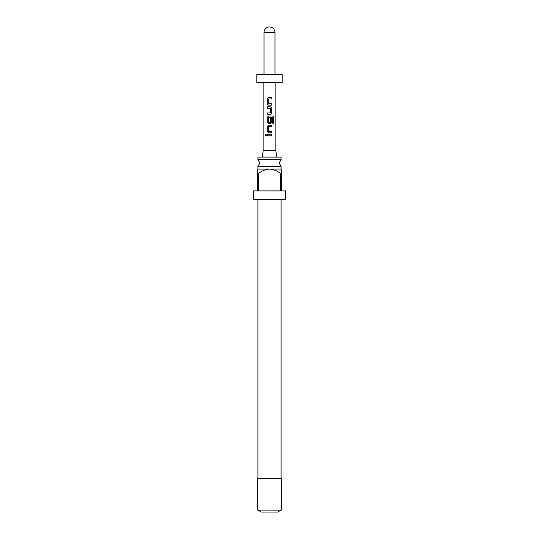 <?xml version="1.0" encoding="UTF-8"?>
<svg xmlns="http://www.w3.org/2000/svg" width="539" height="539" viewBox="0 0 539 539"><rect width="100%" height="100%" fill="white"/><g stroke="black" fill="none" stroke-linecap="round" stroke-linejoin="round"><path stroke-width="0.4" stroke-dasharray="2.69 2.02" d="M265.848 136.037L266.623 135.161L265.848 134.285M257.925 159.517L281.075 159.517M281.075 166.517L257.925 166.517M281.163 168.929L257.837 168.929M281.331 169.974L281.331 169.098M253.445 190.9L257.669 190.9L257.669 173.322L258.646 173.322C261.88 170.843 265.498 169.435 269.5 169.098C273.529 169.448 277.147 170.856 280.354 173.322L281.331 173.322L281.331 190.9L285.555 190.9M285.555 199.356L253.445 199.356M258.646 173.322L258.646 190.9L280.354 190.9L280.354 173.322M281.075 157.098L257.925 157.098M281.331 478.248L257.669 478.248M281.331 510.096L257.669 510.096M261.3 512.05L277.7 512.05M276.682 157.098L262.318 157.098L276.682 157.098M263.16 82.73L275.84 82.73L263.16 82.73M264.009 74.274L274.991 74.274L264.009 74.274M282.18 74.274L256.82 74.274M282.18 82.73L256.82 82.73M275.84 150.677L263.16 150.677M269.5 478.248L257.925 478.248L269.5 478.248M257.669 169.098L257.669 169.974M258.646 190.9L280.354 190.9L258.646 190.9M267.243 134.454L271.777 134.454M271.777 135.868L267.243 135.868M268.705 131.422L271.777 131.422M268.725 131.422L268.705 126.645M268.725 126.645L271.777 126.645M268.516 125.223L271.777 125.223M271.777 132.843L268.516 132.843M268.516 115.993L272.835 115.993M270.497 123.613L268.516 123.613M270.383 118.216L270.403 122.252M270.288 122.346L268.705 122.346M268.725 122.346L268.705 117.569M268.725 117.569L272.673 117.569M272.667 123.283L272.667 117.664M267.243 106.762L270.497 106.762M270.308 108.184L267.243 108.184M270.383 108.278L270.403 112.873M270.288 112.968L267.243 112.968M270.497 114.383L267.243 114.383M268.705 103.737L271.777 103.737M268.725 103.737L268.705 98.954M268.725 98.954L271.777 98.954M268.516 97.539L271.777 97.539M271.777 105.159L268.516 105.159M264.009 32.441L274.991 32.441"/><path stroke-width="0.81" d="M265.848 134.285L265.235 135.161L265.848 136.037M266.542 135.161L265.794 134.278L265.121 135.161L265.794 136.044L266.542 135.161M281.075 159.517L257.925 159.517L259.778 163.014L257.925 166.517L281.075 166.517L279.222 163.014L281.075 159.517L281.075 157.098L257.925 157.098L257.925 159.517M257.669 169.098L281.331 169.098M280.354 173.322C277.147 170.856 273.529 169.448 269.5 169.098C265.498 169.435 261.88 170.843 258.646 173.322L257.669 173.322L257.669 190.9L253.445 190.9L253.445 199.356L285.555 199.356L285.555 190.9L281.331 190.9L281.331 173.322L280.354 173.322L280.354 190.9L258.646 190.9L258.646 173.322M281.331 173.322C281.331 167.946 281.331 167.946 281.331 173.322L281.331 169.974M269.5 510.096L281.331 510.096L281.331 478.248L257.669 478.248L257.669 510.096L269.5 510.096M281.075 510.096L277.7 512.05L261.3 512.05L257.925 510.096M262.318 157.098L263.16 150.677L275.84 150.677L276.682 157.098M268.705 103.737L268.611 99.048L271.777 98.954L271.777 97.539L268.516 97.539L267.243 98.859L267.243 103.832L268.516 105.159L271.777 105.159L271.777 103.737L268.705 103.737M271.777 108.09L270.497 106.762L267.243 106.762L267.243 108.184L270.403 108.278L270.403 112.873L267.243 112.968L267.243 114.383L270.497 114.383L271.777 113.062L271.777 108.09L270.47 106.762M273.879 117.32L272.835 115.993L268.516 115.993L267.243 117.32L267.243 122.286L268.516 123.613L270.497 123.613L271.777 122.286L271.777 118.216L270.403 118.216L270.403 122.252L268.705 122.346L268.611 117.664L272.673 117.569L272.754 123.283L273.879 123.283L273.879 117.32L272.747 115.993M268.705 131.422L268.611 126.739L271.777 126.645L271.777 125.223L268.516 125.223L267.243 126.55L267.243 131.516L268.516 132.843L271.777 132.843L271.777 131.422L268.705 131.422M267.243 134.454L267.243 135.868L271.777 135.868L271.777 134.454L267.243 134.454M275.84 150.677L275.84 82.73M263.16 150.677L263.16 82.73M256.82 82.73L282.18 82.73L282.18 74.274L256.82 74.274L256.82 82.73M274.991 74.274L274.991 32.441C274.668 29.106 272.835 27.273 269.5 26.95A5.491 5.491 0 0 0 264.009 32.441L264.009 74.274M257.669 173.322C257.669 167.946 257.669 167.946 257.669 173.322L257.669 169.974M267.304 134.454L267.304 135.868M271.717 135.868L271.717 134.454M271.717 126.645L271.717 125.223M268.543 125.223L267.243 126.55M267.304 126.55L267.243 131.516M267.304 131.516L268.543 132.843M271.717 132.843L271.717 131.422M272.754 123.283L273.765 123.283L273.765 117.32M268.543 115.993L267.243 117.32M267.304 117.32L267.243 122.286M267.304 122.286L268.543 123.613M270.47 123.613L271.777 122.286M271.717 122.286L271.717 118.216L270.403 118.216M270.47 114.383L271.777 113.062M271.717 113.062L271.717 108.09M267.304 106.762L267.304 108.184M267.304 112.968L267.304 114.383M271.717 98.954L271.717 97.539M268.543 97.539L267.243 98.859M267.304 98.859L267.243 103.832M267.304 103.832L268.543 105.159M271.717 105.159L271.717 103.737M274.991 32.441L264.009 32.441M281.075 168.929L281.075 166.517M281.075 478.248L281.075 199.356M257.925 478.248L257.925 199.356M257.925 168.929L257.925 166.517"/></g></svg>
